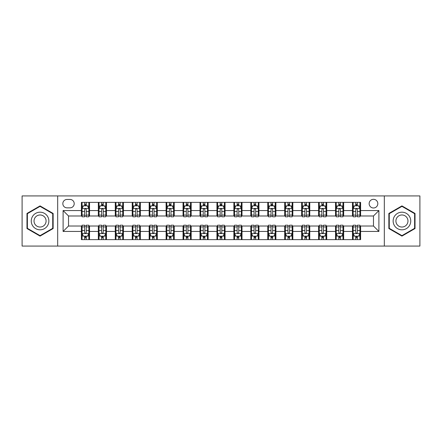 <?xml version="1.0" encoding="UTF-8"?>
<svg xmlns="http://www.w3.org/2000/svg" width="442" height="442" viewBox="0 0 442 442"><rect width="100%" height="100%" fill="white"/><g stroke="black" fill="none" stroke-linecap="round" stroke-linejoin="round"><path stroke-width="0.66" d="M373.479 199.314A4.337 4.337 0 0 0 369.142 203.651A4.337 4.337 0 0 0 373.479 207.989A4.337 4.337 0 0 0 377.816 203.651A4.337 4.337 0 0 0 373.479 199.314M384.319 246.072L419.9 246.072L419.9 195.928L384.319 195.928L384.319 246.072L57.681 246.072L57.681 195.928L22.1 195.928L22.1 246.072L57.681 246.072M67.029 207.85L70.013 207.85A4.199 4.199 0 0 0 74.212 203.651A4.199 4.199 0 0 0 70.013 199.447L67.029 199.447A4.199 4.199 0 0 0 62.83 203.651A4.199 4.199 0 0 0 67.029 207.85M384.319 195.928L57.681 195.928M81.4 231.437L63.101 231.437L63.101 210.563L81.4 210.563L81.4 215.983L68.521 215.983L68.521 226.017L81.4 226.017L81.4 239.636L360.6 239.636L360.6 226.017L373.479 226.017L373.479 215.983L360.6 215.983L360.6 210.563L378.899 210.563L378.899 231.437L360.6 231.437M360.6 210.563L360.6 202.364L81.4 202.364L81.4 210.563M352.473 202.364L352.473 215.983L353.147 215.983M355.722 215.983L357.351 215.983M359.926 215.983L360.6 215.983M352.473 215.983L342.981 215.983M335.528 202.364L335.528 215.983L336.207 215.983M338.782 215.983L340.406 215.983M335.528 215.983L326.041 215.983M318.588 202.364L318.588 215.983L319.262 215.983M321.837 215.983L323.467 215.983M318.588 215.983L309.096 215.983M301.643 202.364L301.643 215.983L302.322 215.983M304.897 215.983L306.521 215.983M301.643 215.983L292.156 215.983M284.703 202.364L284.703 215.983L285.377 215.983M287.957 215.983L289.582 215.983M284.703 215.983L275.217 215.983M267.758 202.364L267.758 215.983L268.438 215.983M271.012 215.983L272.642 215.983M267.758 215.983L258.272 215.983M250.818 202.364L250.818 215.983L251.498 215.983M254.073 215.983L255.697 215.983M250.818 215.983L241.332 215.983M233.873 202.364L233.873 215.983L234.553 215.983M237.127 215.983L238.757 215.983M233.873 215.983L224.387 215.983M216.934 202.364L216.934 215.983L217.613 215.983M220.188 215.983L221.812 215.983M216.934 215.983L207.447 215.983M199.994 202.364L199.994 215.983L200.668 215.983M203.243 215.983L204.873 215.983M199.994 215.983L190.502 215.983M183.049 202.364L183.049 215.983L183.728 215.983M186.303 215.983L187.927 215.983M183.049 215.983L173.562 215.983M166.109 202.364L166.109 215.983L166.783 215.983M169.358 215.983L170.988 215.983M166.109 215.983L156.623 215.983M149.164 202.364L149.164 215.983L149.844 215.983M152.418 215.983L154.043 215.983M149.164 215.983L139.678 215.983M132.224 202.364L132.224 215.983L132.904 215.983M135.479 215.983L137.103 215.983M132.224 215.983L122.738 215.983M115.279 202.364L115.279 215.983L115.959 215.983M118.533 215.983L120.163 215.983M115.279 215.983L105.793 215.983M98.339 202.364L98.339 215.983L99.019 215.983M101.594 215.983L103.218 215.983M98.339 215.983L88.853 215.983M81.4 215.983L82.074 215.983M84.649 215.983L86.278 215.983M81.4 226.017L82.074 226.017M84.649 226.017L86.278 226.017M88.853 226.017L89.527 226.017L89.527 239.636M99.019 226.017L89.527 226.017M101.594 226.017L103.218 226.017M105.793 226.017L106.472 226.017L106.472 239.636M115.959 226.017L106.472 226.017M118.533 226.017L120.163 226.017M122.738 226.017L123.412 226.017L123.412 239.636M132.904 226.017L123.412 226.017M135.479 226.017L137.103 226.017M139.678 226.017L140.357 226.017L140.357 239.636M149.844 226.017L140.357 226.017M152.418 226.017L154.043 226.017M156.623 226.017L157.297 226.017L157.297 239.636M166.783 226.017L157.297 226.017M169.358 226.017L170.988 226.017M173.562 226.017L174.242 226.017L174.242 239.636M183.728 226.017L174.242 226.017M186.303 226.017L187.927 226.017M190.502 226.017L191.182 226.017L191.182 239.636M200.668 226.017L191.182 226.017M203.243 226.017L204.873 226.017M207.447 226.017L208.127 226.017L208.127 239.636M217.613 226.017L208.127 226.017M220.188 226.017L221.812 226.017M224.387 226.017L225.066 226.017L225.066 239.636M234.553 226.017L225.066 226.017M237.127 226.017L238.757 226.017M241.332 226.017L242.006 226.017L242.006 239.636M251.498 226.017L242.006 226.017M254.073 226.017L255.697 226.017M258.272 226.017L258.951 226.017L258.951 239.636M268.438 226.017L258.951 226.017M271.012 226.017L272.642 226.017M275.217 226.017L275.891 226.017L275.891 239.636M285.377 226.017L275.891 226.017M287.957 226.017L289.582 226.017M292.156 226.017L292.836 226.017L292.836 239.636M302.322 226.017L292.836 226.017M304.897 226.017L306.521 226.017M309.096 226.017L309.776 226.017L309.776 239.636M319.262 226.017L309.776 226.017M321.837 226.017L323.467 226.017M326.041 226.017L326.721 226.017L326.721 239.636M336.207 226.017L326.721 226.017M338.782 226.017L340.406 226.017M342.981 226.017L343.661 226.017L343.661 239.636M353.147 226.017L343.661 226.017M355.722 226.017L357.351 226.017M359.926 226.017L360.6 226.017M89.527 202.364L89.527 215.983M81.4 205.751L82.074 205.751M84.649 205.751L86.278 205.751M88.853 205.751L89.527 205.751M81.4 236.249L82.074 236.249M84.649 236.249L86.278 236.249M88.853 236.249L89.527 236.249M98.339 226.017L98.339 239.636M106.472 202.364L106.472 215.983M98.339 205.751L99.019 205.751M101.594 205.751L103.218 205.751M105.793 205.751L106.472 205.751M98.339 236.249L99.019 236.249M101.594 236.249L103.218 236.249M105.793 236.249L106.472 236.249M115.279 226.017L115.279 239.636M115.279 236.249L115.959 236.249M118.533 236.249L120.163 236.249M122.738 236.249L123.412 236.249M123.412 202.364L123.412 215.983M115.279 205.751L115.959 205.751M118.533 205.751L120.163 205.751M122.738 205.751L123.412 205.751M132.224 226.017L132.224 239.636M132.224 236.249L132.904 236.249M135.479 236.249L137.103 236.249M139.678 236.249L140.357 236.249M140.357 202.364L140.357 215.983M132.224 205.751L132.904 205.751M135.479 205.751L137.103 205.751M139.678 205.751L140.357 205.751M149.164 226.017L149.164 239.636M149.164 236.249L149.844 236.249M152.418 236.249L154.043 236.249M156.623 236.249L157.297 236.249M157.297 202.364L157.297 215.983M149.164 205.751L149.844 205.751M152.418 205.751L154.043 205.751M156.623 205.751L157.297 205.751M166.109 226.017L166.109 239.636M166.109 236.249L166.783 236.249M169.358 236.249L170.988 236.249M173.562 236.249L174.242 236.249M174.242 202.364L174.242 215.983M166.109 205.751L166.783 205.751M169.358 205.751L170.988 205.751M173.562 205.751L174.242 205.751M183.049 226.017L183.049 239.636M183.049 236.249L183.728 236.249M186.303 236.249L187.927 236.249M190.502 236.249L191.182 236.249M191.182 202.364L191.182 215.983M183.049 205.751L183.728 205.751M186.303 205.751L187.927 205.751M190.502 205.751L191.182 205.751M199.994 226.017L199.994 239.636M199.994 236.249L200.668 236.249M203.243 236.249L204.873 236.249M207.447 236.249L208.127 236.249M208.127 202.364L208.127 215.983M199.994 205.751L200.668 205.751M203.243 205.751L204.873 205.751M207.447 205.751L208.127 205.751M216.934 226.017L216.934 239.636M216.934 236.249L217.613 236.249M220.188 236.249L221.812 236.249M224.387 236.249L225.066 236.249M225.066 202.364L225.066 215.983M216.934 205.751L217.613 205.751M220.188 205.751L221.812 205.751M224.387 205.751L225.066 205.751M233.873 226.017L233.873 239.636M233.873 236.249L234.553 236.249M237.127 236.249L238.757 236.249M241.332 236.249L242.006 236.249M242.006 202.364L242.006 215.983M233.873 205.751L234.553 205.751M237.127 205.751L238.757 205.751M241.332 205.751L242.006 205.751M250.818 226.017L250.818 239.636M250.818 236.249L251.498 236.249M254.073 236.249L255.697 236.249M258.272 236.249L258.951 236.249M258.951 202.364L258.951 215.983M250.818 205.751L251.498 205.751M254.073 205.751L255.697 205.751M258.272 205.751L258.951 205.751M267.758 226.017L267.758 239.636M267.758 236.249L268.438 236.249M271.012 236.249L272.642 236.249M275.217 236.249L275.891 236.249M275.891 202.364L275.891 215.983M267.758 205.751L268.438 205.751M271.012 205.751L272.642 205.751M275.217 205.751L275.891 205.751M284.703 226.017L284.703 239.636M284.703 236.249L285.377 236.249M287.957 236.249L289.582 236.249M292.156 236.249L292.836 236.249M292.836 202.364L292.836 215.983M284.703 205.751L285.377 205.751M287.957 205.751L289.582 205.751M292.156 205.751L292.836 205.751M301.643 226.017L301.643 239.636M301.643 236.249L302.322 236.249M304.897 236.249L306.521 236.249M309.096 236.249L309.776 236.249M309.776 202.364L309.776 215.983M301.643 205.751L302.322 205.751M304.897 205.751L306.521 205.751M309.096 205.751L309.776 205.751M318.588 226.017L318.588 239.636M318.588 236.249L319.262 236.249M321.837 236.249L323.467 236.249M326.041 236.249L326.721 236.249M326.721 202.364L326.721 215.983M318.588 205.751L319.262 205.751M321.837 205.751L323.467 205.751M326.041 205.751L326.721 205.751M335.528 226.017L335.528 239.636M335.528 236.249L336.207 236.249M338.782 236.249L340.406 236.249M342.981 236.249L343.661 236.249M343.661 202.364L343.661 215.983M335.528 205.751L336.207 205.751M338.782 205.751L340.406 205.751M342.981 205.751L343.661 205.751M352.473 226.017L352.473 239.636M352.473 236.249L353.147 236.249M355.722 236.249L357.351 236.249M359.926 236.249L360.6 236.249M352.473 205.751L353.147 205.751M355.722 205.751L357.351 205.751M359.926 205.751L360.6 205.751M68.521 215.983L63.101 210.563M68.521 226.017L63.101 231.437M378.899 210.563L373.479 215.983M378.899 231.437L373.479 226.017M40.056 236.105L53.139 228.553L53.139 213.447L40.056 205.895L26.979 213.447L26.979 228.553L40.056 236.105M415.021 213.447L401.944 205.895L388.861 213.447L388.861 228.553L401.944 236.105L415.021 228.553L415.021 213.447M86.278 204.127L84.649 204.127M88.853 215.099L86.278 215.099L86.278 216.801L88.853 216.801L88.853 208.53L87.494 205.817L83.433 205.817L82.074 208.53L82.074 216.801L84.649 216.801L84.649 215.099L82.074 215.099M82.074 208.53L82.074 202.364M88.853 208.53L88.853 202.364M84.649 205.817L84.649 202.364M86.278 202.364L86.278 205.817M86.278 215.099L86.278 209.547C85.737 208.502 85.195 208.502 84.649 209.547L84.649 215.099M84.649 237.873L86.278 237.873M82.074 226.901L84.649 226.901L84.649 225.199L82.074 225.199L82.074 233.47L83.433 236.183L87.494 236.183L88.853 233.47L88.853 225.199L86.278 225.199L86.278 226.901L88.853 226.901M88.853 233.47L88.853 239.636M82.074 233.47L82.074 239.636M86.278 236.183L86.278 239.636M84.649 239.636L84.649 236.183M84.649 226.901L84.649 232.453C85.19 233.498 85.731 233.498 86.278 232.453L86.278 226.901M103.218 204.127L101.594 204.127M105.793 215.099L103.218 215.099L103.218 216.801L105.793 216.801L105.793 208.53L104.439 205.817L100.373 205.817L99.019 208.53L99.019 216.801L101.594 216.801L101.594 215.099L99.019 215.099M99.019 208.53L99.019 202.364M105.793 208.53L105.793 202.364M101.594 205.817L101.594 202.364M103.218 202.364L103.218 205.817M103.218 215.099L103.218 209.547C102.677 208.502 102.135 208.502 101.594 209.547L101.594 215.099M120.163 204.127L118.533 204.127M122.738 215.099L120.163 215.099L120.163 216.801L122.738 216.801L122.738 208.53L121.379 205.817L117.312 205.817L115.959 208.53L115.959 216.801L118.533 216.801L118.533 215.099L115.959 215.099M115.959 208.53L115.959 202.364M122.738 208.53L122.738 202.364M118.533 205.817L118.533 202.364M120.163 202.364L120.163 205.817M120.163 215.099L120.163 209.547C119.622 208.502 119.075 208.502 118.533 209.547L118.533 215.099M137.103 204.127L135.479 204.127M139.678 215.099L137.103 215.099L137.103 216.801L139.678 216.801L139.678 208.53L138.324 205.817L134.257 205.817L132.904 208.53L132.904 216.801L135.479 216.801L135.479 215.099L132.904 215.099M132.904 208.53L132.904 202.364M139.678 208.53L139.678 202.364M135.479 205.817L135.479 202.364M137.103 202.364L137.103 205.817M137.103 215.099L137.103 209.547C136.561 208.502 136.02 208.502 135.479 209.547L135.479 215.099M101.594 237.873L103.218 237.873M99.019 226.901L101.594 226.901L101.594 225.199L99.019 225.199L99.019 233.47L100.373 236.183L104.439 236.183L105.793 233.47L105.793 225.199L103.218 225.199L103.218 226.901L105.793 226.901M105.793 233.47L105.793 239.636M99.019 233.47L99.019 239.636M103.218 236.183L103.218 239.636M101.594 239.636L101.594 236.183M101.594 226.901L101.594 232.453C102.135 233.498 102.677 233.498 103.218 232.453L103.218 226.901M118.533 237.873L120.163 237.873M115.959 226.901L118.533 226.901L118.533 225.199L115.959 225.199L115.959 233.47L117.312 236.183L121.379 236.183L122.738 233.47L122.738 225.199L120.163 225.199L120.163 226.901L122.738 226.901M122.738 233.47L122.738 239.636M115.959 233.47L115.959 239.636M120.163 236.183L120.163 239.636M118.533 239.636L118.533 236.183M118.533 226.901L118.533 232.453C119.075 233.498 119.616 233.498 120.163 232.453L120.163 226.901M135.479 237.873L137.103 237.873M132.904 226.901L135.479 226.901L135.479 225.199L132.904 225.199L132.904 233.47L134.257 236.183L138.324 236.183L139.678 233.47L139.678 225.199L137.103 225.199L137.103 226.901L139.678 226.901M139.678 233.47L139.678 239.636M132.904 233.47L132.904 239.636M137.103 236.183L137.103 239.636M135.479 239.636L135.479 236.183M135.479 226.901L135.479 232.453C136.02 233.498 136.561 233.498 137.103 232.453L137.103 226.901M154.043 204.127L152.418 204.127M156.623 215.099L154.043 215.099L154.043 216.801L156.623 216.801L156.623 208.53L155.264 205.817L151.197 205.817L149.844 208.53L149.844 216.801L152.418 216.801L152.418 215.099L149.844 215.099M149.844 208.53L149.844 202.364M156.623 208.53L156.623 202.364M152.418 205.817L152.418 202.364M154.043 202.364L154.043 205.817M154.043 215.099L154.043 209.547C153.501 208.502 152.96 208.502 152.418 209.547L152.418 215.099M152.418 237.873L154.043 237.873M149.844 226.901L152.418 226.901L152.418 225.199L149.844 225.199L149.844 233.47L151.197 236.183L155.264 236.183L156.623 233.47L156.623 225.199L154.043 225.199L154.043 226.901L156.623 226.901M156.623 233.47L156.623 239.636M149.844 233.47L149.844 239.636M154.043 236.183L154.043 239.636M152.418 239.636L152.418 236.183M152.418 226.901L152.418 232.453C152.96 233.498 153.501 233.498 154.043 232.453L154.043 226.901M47.686 216.597A8.812 8.812 0 0 0 35.653 213.37A8.812 8.812 0 0 0 32.432 225.403A8.812 8.812 0 0 0 44.465 228.63A8.812 8.812 0 0 0 47.686 216.597M45.283 217.983A6.033 6.033 0 0 0 37.045 215.779A6.033 6.033 0 0 0 34.835 224.017A6.033 6.033 0 0 0 43.073 226.221A6.033 6.033 0 0 0 45.283 217.983M40.056 235.636L27.387 228.315L27.387 213.685L40.056 206.364L52.731 213.685L52.731 228.315L40.056 235.636M401.944 229.812A8.812 8.812 0 0 0 410.751 221A8.812 8.812 0 0 0 401.944 212.188A8.812 8.812 0 0 0 393.131 221A8.812 8.812 0 0 0 401.944 229.812M401.944 227.033A6.033 6.033 0 0 0 407.972 221A6.033 6.033 0 0 0 401.944 214.967A6.033 6.033 0 0 0 395.91 221A6.033 6.033 0 0 0 401.944 227.033M389.269 213.685L401.944 206.364L414.613 213.685L414.613 228.315L401.944 235.636L389.269 228.315L389.269 213.685M170.988 204.127L169.358 204.127M173.562 215.099L170.988 215.099L170.988 216.801L173.562 216.801L173.562 208.53L172.209 205.817L168.142 205.817L166.783 208.53L166.783 216.801L169.358 216.801L169.358 215.099L166.783 215.099M166.783 208.53L166.783 202.364M173.562 208.53L173.562 202.364M169.358 205.817L169.358 202.364M170.988 202.364L170.988 205.817M170.988 215.099L170.988 209.547C170.446 208.502 169.905 208.502 169.358 209.547L169.358 215.099M187.927 204.127L186.303 204.127M190.502 215.099L187.927 215.099L187.927 216.801L190.502 216.801L190.502 208.53L189.148 205.817L185.082 205.817L183.728 208.53L183.728 216.801L186.303 216.801L186.303 215.099L183.728 215.099M183.728 208.53L183.728 202.364M190.502 208.53L190.502 202.364M186.303 205.817L186.303 202.364M187.927 202.364L187.927 205.817M187.927 215.099L187.927 209.547C187.386 208.502 186.844 208.502 186.303 209.547L186.303 215.099M204.873 204.127L203.243 204.127M207.447 215.099L204.873 215.099L204.873 216.801L207.447 216.801L207.447 208.53L206.094 205.817L202.027 205.817L200.668 208.53L200.668 216.801L203.243 216.801L203.243 215.099L200.668 215.099M200.668 208.53L200.668 202.364M207.447 208.53L207.447 202.364M203.243 205.817L203.243 202.364M204.873 202.364L204.873 205.817M204.873 215.099L204.873 209.547C204.331 208.502 203.79 208.502 203.243 209.547L203.243 215.099M221.812 204.127L220.188 204.127M224.387 215.099L221.812 215.099L221.812 216.801L224.387 216.801L224.387 208.53L223.033 205.817L218.967 205.817L217.613 208.53L217.613 216.801L220.188 216.801L220.188 215.099L217.613 215.099M217.613 208.53L217.613 202.364M224.387 208.53L224.387 202.364M220.188 205.817L220.188 202.364M221.812 202.364L221.812 205.817M221.812 215.099L221.812 209.547C221.271 208.502 220.729 208.502 220.188 209.547L220.188 215.099M238.757 204.127L237.127 204.127M241.332 215.099L238.757 215.099L238.757 216.801L241.332 216.801L241.332 208.53L239.973 205.817L235.906 205.817L234.553 208.53L234.553 216.801L237.127 216.801L237.127 215.099L234.553 215.099M234.553 208.53L234.553 202.364M241.332 208.53L241.332 202.364M237.127 205.817L237.127 202.364M238.757 202.364L238.757 205.817M238.757 215.099L238.757 209.547C238.216 208.502 237.674 208.502 237.127 209.547L237.127 215.099M169.358 237.873L170.988 237.873M166.783 226.901L169.358 226.901L169.358 225.199L166.783 225.199L166.783 233.47L168.142 236.183L172.209 236.183L173.562 233.47L173.562 225.199L170.988 225.199L170.988 226.901L173.562 226.901M173.562 233.47L173.562 239.636M166.783 233.47L166.783 239.636M170.988 236.183L170.988 239.636M169.358 239.636L169.358 236.183M169.358 226.901L169.358 232.453C169.899 233.498 170.446 233.498 170.988 232.453L170.988 226.901M186.303 237.873L187.927 237.873M183.728 226.901L186.303 226.901L186.303 225.199L183.728 225.199L183.728 233.47L185.082 236.183L189.148 236.183L190.502 233.47L190.502 225.199L187.927 225.199L187.927 226.901L190.502 226.901M190.502 233.47L190.502 239.636M183.728 233.47L183.728 239.636M187.927 236.183L187.927 239.636M186.303 239.636L186.303 236.183M186.303 226.901L186.303 232.453C186.844 233.498 187.386 233.498 187.927 232.453L187.927 226.901M203.243 237.873L204.873 237.873M200.668 226.901L203.243 226.901L203.243 225.199L200.668 225.199L200.668 233.47L202.027 236.183L206.094 236.183L207.447 233.47L207.447 225.199L204.873 225.199L204.873 226.901L207.447 226.901M207.447 233.47L207.447 239.636M200.668 233.47L200.668 239.636M204.873 236.183L204.873 239.636M203.243 239.636L203.243 236.183M203.243 226.901L203.243 232.453C203.784 233.498 204.326 233.498 204.873 232.453L204.873 226.901M220.188 237.873L221.812 237.873M217.613 226.901L220.188 226.901L220.188 225.199L217.613 225.199L217.613 233.47L218.967 236.183L223.033 236.183L224.387 233.47L224.387 225.199L221.812 225.199L221.812 226.901L224.387 226.901M224.387 233.47L224.387 239.636M217.613 233.47L217.613 239.636M221.812 236.183L221.812 239.636M220.188 239.636L220.188 236.183M220.188 226.901L220.188 232.453C220.729 233.498 221.271 233.498 221.812 232.453L221.812 226.901M237.127 237.873L238.757 237.873M234.553 226.901L237.127 226.901L237.127 225.199L234.553 225.199L234.553 233.47L235.906 236.183L239.973 236.183L241.332 233.47L241.332 225.199L238.757 225.199L238.757 226.901L241.332 226.901M241.332 233.47L241.332 239.636M234.553 233.47L234.553 239.636M238.757 236.183L238.757 239.636M237.127 239.636L237.127 236.183M237.127 226.901L237.127 232.453C237.669 233.498 238.21 233.498 238.757 232.453L238.757 226.901M255.697 204.127L254.073 204.127M258.272 215.099L255.697 215.099L255.697 216.801L258.272 216.801L258.272 208.53L256.918 205.817L252.852 205.817L251.498 208.53L251.498 216.801L254.073 216.801L254.073 215.099L251.498 215.099M251.498 208.53L251.498 202.364M258.272 208.53L258.272 202.364M254.073 205.817L254.073 202.364M255.697 202.364L255.697 205.817M255.697 215.099L255.697 209.547C255.156 208.502 254.614 208.502 254.073 209.547L254.073 215.099M254.073 237.873L255.697 237.873M251.498 226.901L254.073 226.901L254.073 225.199L251.498 225.199L251.498 233.47L252.852 236.183L256.918 236.183L258.272 233.47L258.272 225.199L255.697 225.199L255.697 226.901L258.272 226.901M258.272 233.47L258.272 239.636M251.498 233.47L251.498 239.636M255.697 236.183L255.697 239.636M254.073 239.636L254.073 236.183M254.073 226.901L254.073 232.453C254.614 233.498 255.156 233.498 255.697 232.453L255.697 226.901M272.642 204.127L271.012 204.127M275.217 215.099L272.642 215.099L272.642 216.801L275.217 216.801L275.217 208.53L273.858 205.817L269.791 205.817L268.438 208.53L268.438 216.801L271.012 216.801L271.012 215.099L268.438 215.099M268.438 208.53L268.438 202.364M275.217 208.53L275.217 202.364M271.012 205.817L271.012 202.364M272.642 202.364L272.642 205.817M272.642 215.099L272.642 209.547C272.101 208.502 271.554 208.502 271.012 209.547L271.012 215.099M271.012 237.873L272.642 237.873M268.438 226.901L271.012 226.901L271.012 225.199L268.438 225.199L268.438 233.47L269.791 236.183L273.858 236.183L275.217 233.47L275.217 225.199L272.642 225.199L272.642 226.901L275.217 226.901M275.217 233.47L275.217 239.636M268.438 233.47L268.438 239.636M272.642 236.183L272.642 239.636M271.012 239.636L271.012 236.183M271.012 226.901L271.012 232.453C271.554 233.498 272.095 233.498 272.642 232.453L272.642 226.901M289.582 204.127L287.957 204.127M292.156 215.099L289.582 215.099L289.582 216.801L292.156 216.801L292.156 208.53L290.803 205.817L286.736 205.817L285.377 208.53L285.377 216.801L287.957 216.801L287.957 215.099L285.377 215.099M285.377 208.53L285.377 202.364M292.156 208.53L292.156 202.364M287.957 205.817L287.957 202.364M289.582 202.364L289.582 205.817M289.582 215.099L289.582 209.547C289.04 208.502 288.499 208.502 287.957 209.547L287.957 215.099M287.957 237.873L289.582 237.873M285.377 226.901L287.957 226.901L287.957 225.199L285.377 225.199L285.377 233.47L286.736 236.183L290.803 236.183L292.156 233.47L292.156 225.199L289.582 225.199L289.582 226.901L292.156 226.901M292.156 233.47L292.156 239.636M285.377 233.47L285.377 239.636M289.582 236.183L289.582 239.636M287.957 239.636L287.957 236.183M287.957 226.901L287.957 232.453C288.499 233.498 289.04 233.498 289.582 232.453L289.582 226.901M306.521 204.127L304.897 204.127M309.096 215.099L306.521 215.099L306.521 216.801L309.096 216.801L309.096 208.53L307.743 205.817L303.676 205.817L302.322 208.53L302.322 216.801L304.897 216.801L304.897 215.099L302.322 215.099M302.322 208.53L302.322 202.364M309.096 208.53L309.096 202.364M304.897 205.817L304.897 202.364M306.521 202.364L306.521 205.817M306.521 215.099L306.521 209.547C305.98 208.502 305.439 208.502 304.897 209.547L304.897 215.099M304.897 237.873L306.521 237.873M302.322 226.901L304.897 226.901L304.897 225.199L302.322 225.199L302.322 233.47L303.676 236.183L307.743 236.183L309.096 233.47L309.096 225.199L306.521 225.199L306.521 226.901L309.096 226.901M309.096 233.47L309.096 239.636M302.322 233.47L302.322 239.636M306.521 236.183L306.521 239.636M304.897 239.636L304.897 236.183M304.897 226.901L304.897 232.453C305.439 233.498 305.98 233.498 306.521 232.453L306.521 226.901M323.467 204.127L321.837 204.127M326.041 215.099L323.467 215.099L323.467 216.801L326.041 216.801L326.041 208.53L324.688 205.817L320.621 205.817L319.262 208.53L319.262 216.801L321.837 216.801L321.837 215.099L319.262 215.099M319.262 208.53L319.262 202.364M326.041 208.53L326.041 202.364M321.837 205.817L321.837 202.364M323.467 202.364L323.467 205.817M323.467 215.099L323.467 209.547C322.925 208.502 322.384 208.502 321.837 209.547L321.837 215.099M321.837 237.873L323.467 237.873M319.262 226.901L321.837 226.901L321.837 225.199L319.262 225.199L319.262 233.47L320.621 236.183L324.688 236.183L326.041 233.47L326.041 225.199L323.467 225.199L323.467 226.901L326.041 226.901M326.041 233.47L326.041 239.636M319.262 233.47L319.262 239.636M323.467 236.183L323.467 239.636M321.837 239.636L321.837 236.183M321.837 226.901L321.837 232.453C322.378 233.498 322.925 233.498 323.467 232.453L323.467 226.901M340.406 204.127L338.782 204.127M342.981 215.099L340.406 215.099L340.406 216.801L342.981 216.801L342.981 208.53L341.627 205.817L337.561 205.817L336.207 208.53L336.207 216.801L338.782 216.801L338.782 215.099L336.207 215.099M336.207 208.53L336.207 202.364M342.981 208.53L342.981 202.364M338.782 205.817L338.782 202.364M340.406 202.364L340.406 205.817M340.406 215.099L340.406 209.547C339.865 208.502 339.323 208.502 338.782 209.547L338.782 215.099M338.782 237.873L340.406 237.873M336.207 226.901L338.782 226.901L338.782 225.199L336.207 225.199L336.207 233.47L337.561 236.183L341.627 236.183L342.981 233.47L342.981 225.199L340.406 225.199L340.406 226.901L342.981 226.901M342.981 233.47L342.981 239.636M336.207 233.47L336.207 239.636M340.406 236.183L340.406 239.636M338.782 239.636L338.782 236.183M338.782 226.901L338.782 232.453C339.323 233.498 339.865 233.498 340.406 232.453L340.406 226.901M357.351 204.127L355.722 204.127M359.926 215.099L357.351 215.099L357.351 216.801L359.926 216.801L359.926 208.53L358.567 205.817L354.506 205.817L353.147 208.53L353.147 216.801L355.722 216.801L355.722 215.099L353.147 215.099M353.147 208.53L353.147 202.364M359.926 208.53L359.926 202.364M355.722 205.817L355.722 202.364M357.351 202.364L357.351 205.817M357.351 215.099L357.351 209.547C356.81 208.502 356.269 208.502 355.722 209.547L355.722 215.099M355.722 237.873L357.351 237.873M353.147 226.901L355.722 226.901L355.722 225.199L353.147 225.199L353.147 233.47L354.506 236.183L358.567 236.183L359.926 233.47L359.926 225.199L357.351 225.199L357.351 226.901L359.926 226.901M359.926 233.47L359.926 239.636M353.147 233.47L353.147 239.636M357.351 236.183L357.351 239.636M355.722 239.636L355.722 236.183M355.722 226.901L355.722 232.453C356.263 233.498 356.804 233.498 357.351 232.453L357.351 226.901M98.339 231.437L89.527 231.437M98.339 210.563L89.527 210.563M115.279 210.563L106.472 210.563M115.279 231.437L106.472 231.437M132.224 210.563L123.412 210.563M132.224 231.437L123.412 231.437M149.164 210.563L140.357 210.563M149.164 231.437L140.357 231.437M166.109 210.563L157.297 210.563M166.109 231.437L157.297 231.437M183.049 210.563L174.242 210.563M183.049 231.437L174.242 231.437M199.994 210.563L191.182 210.563M199.994 231.437L191.182 231.437M216.934 210.563L208.127 210.563M216.934 231.437L208.127 231.437M233.873 210.563L225.066 210.563M233.873 231.437L225.066 231.437M250.818 210.563L242.006 210.563M250.818 231.437L242.006 231.437M267.758 210.563L258.951 210.563M267.758 231.437L258.951 231.437M284.703 210.563L275.891 210.563M284.703 231.437L275.891 231.437M301.643 210.563L292.836 210.563M301.643 231.437L292.836 231.437M318.588 210.563L309.776 210.563M318.588 231.437L309.776 231.437M335.528 210.563L326.721 210.563M335.528 231.437L326.721 231.437M352.473 210.563L343.661 210.563M352.473 231.437L343.661 231.437M88.82 208.464L82.107 208.464M82.074 205.983L83.35 205.983M87.577 205.983L88.853 205.983M84.649 211.464L82.074 211.464M88.853 211.464L86.278 211.464M86.278 204.989L84.649 204.989M82.107 233.536L88.82 233.536M88.853 236.017L87.577 236.017M83.35 236.017L82.074 236.017M86.278 230.536L88.853 230.536M82.074 230.536L84.649 230.536M84.649 237.011L86.278 237.011M105.76 208.464L99.052 208.464M99.019 205.983L100.29 205.983M104.522 205.983L105.793 205.983M101.594 211.464L99.019 211.464M105.793 211.464L103.218 211.464M103.218 204.989L101.594 204.989M122.705 208.464L115.992 208.464M115.959 205.983L117.235 205.983M121.462 205.983L122.738 205.983M118.533 211.464L115.959 211.464M122.738 211.464L120.163 211.464M120.163 204.989L118.533 204.989M139.644 208.464L132.937 208.464M132.904 205.983L134.175 205.983M138.401 205.983L139.678 205.983M135.479 211.464L132.904 211.464M139.678 211.464L137.103 211.464M137.103 204.989L135.479 204.989M99.052 233.536L105.76 233.536M105.793 236.017L104.522 236.017M100.29 236.017L99.019 236.017M103.218 230.536L105.793 230.536M99.019 230.536L101.594 230.536M101.594 237.011L103.218 237.011M115.992 233.536L122.705 233.536M122.738 236.017L121.462 236.017M117.235 236.017L115.959 236.017M120.163 230.536L122.738 230.536M115.959 230.536L118.533 230.536M118.533 237.011L120.163 237.011M132.937 233.536L139.644 233.536M139.678 236.017L138.401 236.017M134.175 236.017L132.904 236.017M137.103 230.536L139.678 230.536M132.904 230.536L135.479 230.536M135.479 237.011L137.103 237.011M156.584 208.464L149.877 208.464M149.844 205.983L151.12 205.983M155.346 205.983L156.623 205.983M152.418 211.464L149.844 211.464M156.623 211.464L154.043 211.464M154.043 204.989L152.418 204.989M149.877 233.536L156.584 233.536M156.623 236.017L155.346 236.017M151.12 236.017L149.844 236.017M154.043 230.536L156.623 230.536M149.844 230.536L152.418 230.536M152.418 237.011L154.043 237.011M173.529 208.464L166.822 208.464M166.783 205.983L168.059 205.983M172.286 205.983L173.562 205.983M169.358 211.464L166.783 211.464M173.562 211.464L170.988 211.464M170.988 204.989L169.358 204.989M190.469 208.464L183.762 208.464M183.728 205.983L184.999 205.983M189.231 205.983L190.502 205.983M186.303 211.464L183.728 211.464M190.502 211.464L187.927 211.464M187.927 204.989L186.303 204.989M207.414 208.464L200.701 208.464M200.668 205.983L201.944 205.983M206.171 205.983L207.447 205.983M203.243 211.464L200.668 211.464M207.447 211.464L204.873 211.464M204.873 204.989L203.243 204.989M224.354 208.464L217.646 208.464M217.613 205.983L218.884 205.983M223.116 205.983L224.387 205.983M220.188 211.464L217.613 211.464M224.387 211.464L221.812 211.464M221.812 204.989L220.188 204.989M241.299 208.464L234.586 208.464M234.553 205.983L235.829 205.983M240.056 205.983L241.332 205.983M237.127 211.464L234.553 211.464M241.332 211.464L238.757 211.464M238.757 204.989L237.127 204.989M166.822 233.536L173.529 233.536M173.562 236.017L172.286 236.017M168.059 236.017L166.783 236.017M170.988 230.536L173.562 230.536M166.783 230.536L169.358 230.536M169.358 237.011L170.988 237.011M183.762 233.536L190.469 233.536M190.502 236.017L189.231 236.017M184.999 236.017L183.728 236.017M187.927 230.536L190.502 230.536M183.728 230.536L186.303 230.536M186.303 237.011L187.927 237.011M200.701 233.536L207.414 233.536M207.447 236.017L206.171 236.017M201.944 236.017L200.668 236.017M204.873 230.536L207.447 230.536M200.668 230.536L203.243 230.536M203.243 237.011L204.873 237.011M217.646 233.536L224.354 233.536M224.387 236.017L223.116 236.017M218.884 236.017L217.613 236.017M221.812 230.536L224.387 230.536M217.613 230.536L220.188 230.536M220.188 237.011L221.812 237.011M234.586 233.536L241.299 233.536M241.332 236.017L240.056 236.017M235.829 236.017L234.553 236.017M238.757 230.536L241.332 230.536M234.553 230.536L237.127 230.536M237.127 237.011L238.757 237.011M258.238 208.464L251.531 208.464M251.498 205.983L252.769 205.983M257.001 205.983L258.272 205.983M254.073 211.464L251.498 211.464M258.272 211.464L255.697 211.464M255.697 204.989L254.073 204.989M251.531 233.536L258.238 233.536M258.272 236.017L257.001 236.017M252.769 236.017L251.498 236.017M255.697 230.536L258.272 230.536M251.498 230.536L254.073 230.536M254.073 237.011L255.697 237.011M275.178 208.464L268.471 208.464M268.438 205.983L269.714 205.983M273.941 205.983L275.217 205.983M271.012 211.464L268.438 211.464M275.217 211.464L272.642 211.464M272.642 204.989L271.012 204.989M268.471 233.536L275.178 233.536M275.217 236.017L273.941 236.017M269.714 236.017L268.438 236.017M272.642 230.536L275.217 230.536M268.438 230.536L271.012 230.536M271.012 237.011L272.642 237.011M292.123 208.464L285.416 208.464M285.377 205.983L286.654 205.983M290.88 205.983L292.156 205.983M287.957 211.464L285.377 211.464M292.156 211.464L289.582 211.464M289.582 204.989L287.957 204.989M285.416 233.536L292.123 233.536M292.156 236.017L290.88 236.017M286.654 236.017L285.377 236.017M289.582 230.536L292.156 230.536M285.377 230.536L287.957 230.536M287.957 237.011L289.582 237.011M309.063 208.464L302.356 208.464M302.322 205.983L303.599 205.983M307.825 205.983L309.096 205.983M304.897 211.464L302.322 211.464M309.096 211.464L306.521 211.464M306.521 204.989L304.897 204.989M302.356 233.536L309.063 233.536M309.096 236.017L307.825 236.017M303.599 236.017L302.322 236.017M306.521 230.536L309.096 230.536M302.322 230.536L304.897 230.536M304.897 237.011L306.521 237.011M326.008 208.464L319.295 208.464M319.262 205.983L320.538 205.983M324.765 205.983L326.041 205.983M321.837 211.464L319.262 211.464M326.041 211.464L323.467 211.464M323.467 204.989L321.837 204.989M319.295 233.536L326.008 233.536M326.041 236.017L324.765 236.017M320.538 236.017L319.262 236.017M323.467 230.536L326.041 230.536M319.262 230.536L321.837 230.536M321.837 237.011L323.467 237.011M342.948 208.464L336.24 208.464M336.207 205.983L337.478 205.983M341.71 205.983L342.981 205.983M338.782 211.464L336.207 211.464M342.981 211.464L340.406 211.464M340.406 204.989L338.782 204.989M336.24 233.536L342.948 233.536M342.981 236.017L341.71 236.017M337.478 236.017L336.207 236.017M340.406 230.536L342.981 230.536M336.207 230.536L338.782 230.536M338.782 237.011L340.406 237.011M359.893 208.464L353.18 208.464M353.147 205.983L354.423 205.983M358.65 205.983L359.926 205.983M355.722 211.464L353.147 211.464M359.926 211.464L357.351 211.464M357.351 204.989L355.722 204.989M353.18 233.536L359.893 233.536M359.926 236.017L358.65 236.017M354.423 236.017L353.147 236.017M357.351 230.536L359.926 230.536M353.147 230.536L355.722 230.536M355.722 237.011L357.351 237.011"/></g></svg>
